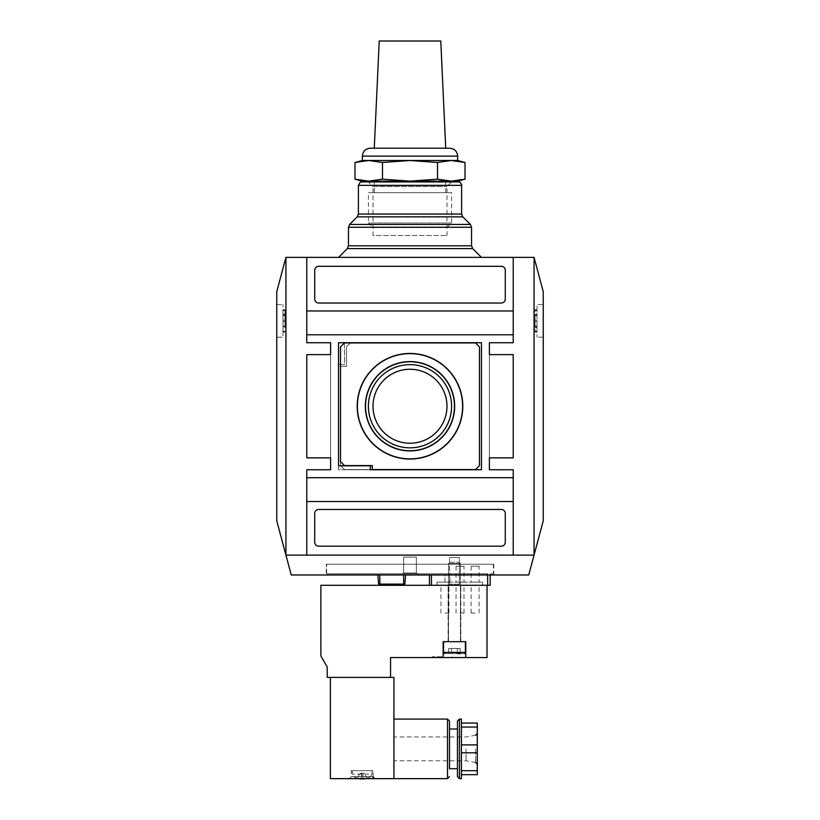 <?xml version="1.0" encoding="UTF-8"?>
<svg xmlns="http://www.w3.org/2000/svg" width="820" height="820" viewBox="0 0 820 820"><rect width="100%" height="100%" fill="white"/><g stroke="black" fill="none" stroke-linecap="round" stroke-linejoin="round"><path stroke-width="0.61" stroke-dasharray="4.1 3.07" d="M457.642 181.148L451.256 181.148L437.501 179.17L410 181.148L382.499 179.17L368.744 181.148L362.358 181.148M456.76 180.8L368.744 181.148M373.018 227.591L446.982 227.591L373.018 227.591L368.405 222.978L451.594 222.978L368.405 222.978L368.405 192.659L451.594 192.659L368.405 192.659M374.268 192.659L445.731 192.659L374.268 192.659L374.268 181.148L445.731 181.148L374.268 181.148M363.239 160.843L368.744 160.494L382.499 162.473L382.499 179.17M382.499 162.473L410 160.494L437.501 162.473L437.501 179.17M437.501 162.473L451.256 160.494L362.358 160.494M440.77 41L379.229 41M374.268 148.195L445.731 148.195L374.268 148.195M449.698 148.195L370.302 148.195M457.642 160.494L451.256 160.494M461.414 778.641L461.414 719.089M365.607 778.641A15.857 15.857 0 0 0 366.94 778.282A15.857 15.857 0 0 1 362.932 779L362.932 778.282A15.682 14.042 180 0 1 361.384 778.282L361.384 773.209A3.577 3.577 0 0 0 358.965 775.105L357.377 778.282A15.857 15.857 0 0 0 361.384 779L361.384 773.209A3.577 3.577 0 0 0 358.965 775.105L357.377 778.282A15.857 15.857 0 0 0 358.719 778.641M357.377 778.282L353.871 776.704L352.354 774.101L352.231 770.697L372.085 770.697L352.231 770.697M361.384 779L361.384 778.282A15.682 14.042 180 0 0 362.932 778.282L362.932 773.209L361.384 773.209L362.932 773.209A3.577 3.577 0 0 0 361.384 773.209L361.384 775.105L361.384 773.209L362.163 773.127L362.932 773.209L362.932 775.105L362.932 773.209L361.384 773.209A3.577 3.577 0 0 1 362.932 773.209L362.932 773.209A3.577 3.577 0 0 1 365.361 775.105A3.577 3.577 0 0 0 362.932 773.209L362.932 779M366.94 778.282L365.361 775.105L366.94 778.282A15.877 15.877 0 0 0 370.455 776.704L353.871 776.704L370.455 776.704L371.962 774.101L352.354 774.101L371.962 774.101L372.085 770.697M327.221 677.402L390.545 677.402L390.545 657.558L487.018 657.558L487.018 585.295L320.876 585.295L320.876 655.969L327.221 666.967L327.221 677.402M441.959 657.558L432.232 657.558L441.959 657.558M444.932 585.295L448.909 585.295L444.932 585.295M460.02 585.295L463.997 585.295L460.02 585.295M475.108 585.295L471.141 585.295L475.108 585.295M454.464 585.295L448.109 585.295L454.464 585.295M487.018 585.295L429.454 585.295L490.196 585.295L490.196 573.785L490.196 574.974L490.196 573.785L493.373 573.785L490.196 573.785L490.196 574.974L492.184 574.974L490.196 574.974M443.148 657.558L443.148 641.67L443.148 657.558L443.148 641.67L465.78 641.67L443.148 641.67L465.78 641.67L465.78 657.558M330.398 677.402L393.918 677.402L393.918 778.641L393.918 719.089L393.918 778.641L330.398 778.641L330.398 677.402L390.545 677.402M349.258 778.641L375.068 778.641L349.258 778.641L351.247 776.653L351.247 770.697L373.079 770.697L351.247 770.697M362.932 778.282L362.932 775.105L362.932 778.282M361.384 778.282L361.384 775.105L361.384 778.282M454.464 641.67L465.381 641.67L454.464 641.67M449.729 562.274L459.2 562.274L449.729 562.274L448.509 563.483L460.42 563.483L448.509 563.483L460.42 563.483L448.509 563.483L448.509 641.67L460.42 641.67L448.509 641.67L448.509 563.483L449.729 562.274L459.2 562.274L449.729 562.274M460.194 653.581L448.735 653.581L460.194 653.581L448.735 653.581L457.334 653.581L457.334 648.425L460.194 648.425L460.194 653.581L460.194 648.425L457.334 648.425L457.334 653.581L457.334 648.425L451.605 648.425L460.194 648.425L457.334 648.425L457.334 653.581M448.509 641.67L460.42 641.67L448.509 641.67M444.737 653.581L464.192 653.581L444.737 653.581L443.548 652.392L443.548 641.67M451.605 648.425L451.605 653.581L451.605 648.425L448.735 648.425L448.735 653.581L448.735 648.425L457.334 648.425L451.605 648.425L451.605 653.581L451.605 648.425L448.735 648.425L451.605 648.425M441.959 656.758L432.232 656.758L441.959 656.758M449.503 748.865L449.503 768.719L449.503 748.865M457.447 721.077L457.447 776.653M461.414 770.697L461.414 752.832L461.414 774.674L461.414 770.697L477.291 770.697L477.291 723.055L461.414 723.055L461.414 752.832L477.291 752.832M461.414 774.674L477.291 774.674L477.291 770.697M461.414 752.832L461.414 727.032L477.291 727.032M461.414 727.032L461.414 723.055M461.414 744.898L477.291 744.898M393.918 748.865L393.918 760.775L393.918 748.865M466.037 748.865L466.037 760.775L466.037 748.865M477.291 748.865L477.291 733.305L477.291 748.865M475.108 613.093L471.141 613.093L475.108 613.093M460.02 613.093L463.997 613.093L460.02 613.093M444.932 613.093L448.909 613.093L444.932 613.093M401.667 574.974L418.333 574.974L401.667 574.974L418.333 574.974L401.667 574.974L403.645 572.995L416.355 572.995L403.645 572.995L403.645 557.108L416.355 557.108L403.645 557.108L416.355 557.108L403.645 557.108L403.645 572.995L416.355 572.995L403.645 572.995L401.667 574.974M431.443 574.974L486.362 574.974L429.454 574.974L444.932 574.974L429.454 574.974L431.443 574.974L431.443 585.295L431.443 574.974L431.443 585.295L429.454 585.295L429.454 574.974M444.932 574.974L449.903 574.974L444.932 574.974L444.932 582.118L449.903 582.118L436.998 582.118L444.932 582.118L444.932 574.974M486.362 574.974L327.815 574.974L486.362 574.974L487.644 573.785L486.362 574.974M377.846 574.974L379.824 574.974L377.846 574.974L378.645 584.106L379.824 584.106L379.824 574.974L403.645 574.974L379.824 574.974M405.633 574.974L403.645 574.974L405.633 574.974L404.834 584.106L379.824 584.106M459.343 584.219L449.585 584.219L459.343 584.219L460.42 585.295L448.509 585.295L460.42 585.295L448.509 585.295L460.42 585.295L459.343 584.219L449.585 584.219L459.343 584.219L459.343 557.508L449.585 557.508L459.343 557.508L449.585 557.508L459.343 557.508L459.343 584.219M436.998 585.295L436.998 582.118L436.998 585.295L436.998 582.118L482.652 582.118L436.998 582.118L436.998 585.295M326.227 574.974L493.773 574.974L326.227 574.974L326.227 564.252L493.773 564.252L326.227 564.252M543.25 520.833L534.066 555.13L285.934 555.13L291.254 574.974L528.746 574.974L534.066 555.13L534.066 257.367L543.25 291.664M487.644 585.295L487.644 573.785L326.627 573.785L326.627 564.252L493.373 564.252L326.627 564.252M487.644 574.974L487.644 573.785L326.627 573.785L327.815 574.974M368.405 181.937L451.594 181.937L368.405 181.937L373.018 186.55L446.982 186.55L373.018 186.55L373.018 235.535L446.982 235.535L373.018 235.535M543.25 337.163L543.25 304.609M373.018 406.248A36.982 36.982 0 0 0 428.491 438.28A36.982 36.982 0 0 0 428.491 374.217A36.982 36.982 0 0 0 373.018 406.248A36.982 36.982 0 0 0 428.491 438.28A36.982 36.982 0 0 0 428.491 374.217A36.982 36.982 0 0 0 373.018 406.248A36.982 36.982 0 0 0 428.491 438.28A36.982 36.982 0 0 0 428.491 374.217A36.982 36.982 0 0 0 373.018 406.248M368.405 406.248A41.594 41.594 0 0 0 430.797 442.267A41.594 41.594 0 0 0 430.797 370.22A41.594 41.594 0 0 0 368.405 406.248M481.463 469.768L481.463 342.729L344.492 342.729L344.492 364.562L338.537 364.562L338.537 469.768L481.463 469.768L481.463 342.729L344.492 342.729L344.492 364.562L338.537 364.562L338.537 469.768L481.463 469.768L481.463 342.729L338.537 342.729L338.537 465.801L370.302 465.801L370.302 469.768L481.463 469.768M479.474 465.596L479.474 346.891L475.508 342.924L350.447 342.924L346.481 346.891L346.481 366.345L340.526 366.345L340.526 465.596L344.492 469.573L475.508 469.573L479.474 465.596L479.474 346.891L475.508 342.924L344.492 342.924L340.526 346.891L340.526 461.629L344.492 465.596L372.28 465.596L372.28 469.573L475.508 469.573L479.474 465.596L479.474 346.891L475.508 342.924L350.447 342.924L346.481 346.891L346.481 366.345L340.526 366.345L340.526 465.596L344.492 469.573L475.508 469.573L479.474 465.596M513.217 501.532L513.217 469.768L489.396 469.768L489.396 342.729L513.217 342.729L513.217 334.785L306.782 334.785L306.782 342.729L330.603 342.729L330.603 469.768L306.782 469.768L306.782 555.12L513.217 555.12L513.217 501.532L306.782 501.532M489.396 354.64L513.217 354.64L489.396 354.64L489.396 457.857L513.217 457.857L513.217 354.64L513.217 457.857L489.396 457.857L489.396 354.64L513.217 354.64L513.217 457.857L489.396 457.857M513.217 477.711L306.782 477.711M330.603 457.857L306.782 457.857L306.782 354.64L306.782 457.857L330.603 457.857L330.603 354.64L330.603 457.857L306.782 457.857L306.782 354.64L330.603 354.64M501.307 546.192A3.967 3.967 0 0 0 505.284 542.225L505.284 513.443A3.967 3.967 0 0 0 501.307 509.466L318.693 509.466A3.967 3.967 0 0 0 314.716 513.443L314.716 542.225A3.967 3.967 0 0 0 318.693 546.192L501.307 546.192A3.967 3.967 0 0 0 505.284 542.225L505.284 513.443A3.967 3.967 0 0 0 501.307 509.466L318.693 509.466A3.967 3.967 0 0 0 314.716 513.443L314.716 542.225A3.967 3.967 0 0 0 318.693 546.192L501.307 546.192A3.967 3.967 0 0 0 505.284 542.225L505.284 513.443A3.967 3.967 0 0 0 501.307 509.466L318.693 509.466A3.967 3.967 0 0 0 314.716 513.443L314.716 542.225A3.967 3.967 0 0 0 318.693 546.192L501.307 546.192M505.284 299.054L505.284 270.272A3.967 3.967 0 0 0 501.307 266.305L318.693 266.305A3.967 3.967 0 0 0 314.716 270.272L314.716 299.054A3.967 3.967 0 0 0 318.693 303.021L501.307 303.021A3.967 3.967 0 0 0 505.284 299.054L505.284 270.272A3.967 3.967 0 0 0 501.307 266.305L318.693 266.305A3.967 3.967 0 0 0 314.716 270.272L314.716 299.054A3.967 3.967 0 0 0 318.693 303.021L501.307 303.021A3.967 3.967 0 0 0 505.284 299.054L505.284 270.272A3.967 3.967 0 0 0 501.307 266.305L318.693 266.305A3.967 3.967 0 0 0 314.716 270.272L314.716 299.054A3.967 3.967 0 0 0 318.693 303.021L501.307 303.021A3.967 3.967 0 0 0 505.284 299.054M513.217 334.785L513.217 310.964L306.782 310.964L306.782 334.785M513.217 310.964L513.217 257.377L306.782 257.377L306.782 310.964M276.75 520.833L285.934 555.13L534.066 555.13L285.934 555.13L285.934 257.367L534.066 257.367M489.396 342.729L513.217 342.729L513.217 257.377L513.217 342.729L489.396 342.729L489.396 469.768L513.217 469.768L513.217 555.12L306.782 555.12L306.782 469.768L330.603 469.768L330.603 342.729L306.782 342.729L306.782 257.377L513.217 257.377L306.782 257.377L306.782 342.729L330.603 342.729M330.603 469.768L306.782 469.768L306.782 555.12L513.217 555.12L513.217 469.768L489.396 469.768M276.75 337.163L276.75 304.609M276.75 291.664L285.934 257.367M481.463 257.367L338.537 257.367L481.463 257.367M277.242 337.163L282.962 337.163L282.962 304.609L282.962 337.163L277.242 337.163M277.242 304.609L282.962 304.609L277.242 304.609M284.94 327.641L284.94 309.776L284.94 326.842L282.962 326.842L282.962 309.776L282.962 332.008L282.962 326.842L284.94 326.842L284.94 327.641L282.962 327.641M284.94 314.931L282.962 314.931L284.94 314.931M542.758 304.609L537.038 304.609L537.038 337.163L537.038 304.609L542.758 304.609M542.758 337.163L537.038 337.163L542.758 337.163M537.038 326.053L537.038 309.776L537.038 332.008L537.038 326.053L535.06 326.053L535.06 314.931L537.038 314.931L535.06 314.931L535.06 309.776L535.06 332.008L535.06 327.641L537.038 327.641M535.06 326.053L535.06 326.842L537.038 326.842L535.06 326.842L535.06 327.641M459.63 181.937L360.369 181.937M463.997 582.118L456.053 582.118L463.997 582.118L463.997 566.241L456.053 566.241L463.997 566.241M479.075 582.118L471.141 582.118L479.075 582.118L479.075 566.241L471.141 566.241L479.075 566.241M482.652 585.295L482.652 582.118L482.652 585.295M449.585 584.219L449.585 557.508L449.585 584.219L448.509 585.295L449.585 584.219M457.642 156.128L362.358 156.128M459.425 719.089L459.425 778.641M351.247 776.653L373.079 776.653L351.247 776.653M362.932 775.105L361.384 775.105L362.932 775.105M464.192 653.581L465.381 652.392L443.548 652.392M447.515 719.089L447.515 778.641M475.651 748.865L475.651 762.467L475.651 748.865M284.94 326.053L282.962 326.053M284.94 315.731L282.962 315.731M284.94 314.142L282.962 314.142M284.94 310.565L282.962 310.565M284.94 309.929L282.962 309.929M284.94 320.251L282.962 320.251M284.94 321.522L282.962 321.522M284.94 331.844L282.962 331.844M284.94 331.208L282.962 331.208M535.06 315.731L537.038 315.731M535.06 314.142L537.038 314.142M535.06 310.565L537.038 310.565M535.06 309.929L537.038 309.929M535.06 320.251L537.038 320.251M535.06 321.522L537.038 321.522M535.06 331.844L537.038 331.844M535.06 331.208L537.038 331.208M472.699 248.603L347.301 248.603M471.541 245.795L348.459 245.795M471.541 227.253L348.459 227.253M470.372 224.444L349.627 224.444M462.777 216.849L357.223 216.849M461.609 214.04L358.391 214.04M461.609 185.371L358.391 185.371M403.645 584.106L403.645 574.974M446.982 227.591L451.594 222.978L451.594 192.659M445.731 192.659L445.731 181.937M373.079 776.653L373.079 770.697M362.932 773.127L361.384 773.127M460.819 641.67L460.819 585.295L460.819 641.67M448.109 641.67L448.109 585.295L448.109 641.67M459.2 562.274L460.42 563.483L460.42 641.67L460.42 563.483L459.2 562.274M465.381 652.392L465.381 641.67M432.232 656.758L432.232 657.558M451.687 656.758L451.687 657.558M475.651 735.263L466.037 736.954L393.918 736.954M475.651 762.467L466.037 760.775L393.918 760.775M479.075 613.093L479.075 585.295M471.141 613.093L471.141 585.295M463.997 613.093L463.997 585.295M456.053 613.093L456.053 585.295M448.909 613.093L448.909 585.295M440.965 613.093L440.965 585.295M449.903 582.118L449.903 574.974M493.773 574.974L493.773 564.252M492.184 574.974L493.373 573.785L493.373 564.252M446.982 235.535L446.982 186.55L451.594 181.937M284.94 309.776L282.962 309.776M284.94 332.008L282.962 332.008M535.06 309.776L537.038 309.776M535.06 332.008L537.038 332.008M471.141 566.241L471.141 582.118M456.053 566.241L456.053 582.118M416.355 572.995L418.333 574.974L416.355 572.995L416.355 557.108L416.355 572.995"/><path stroke-width="1.23" d="M362.358 156.128L457.642 156.128C457.17 151.31 454.526 148.666 449.698 148.195L370.302 148.195C365.474 148.666 362.829 151.31 362.358 156.128L362.358 160.494L451.256 160.494L465.012 162.473L451.256 160.494L437.501 162.473L410 160.494L382.499 162.473L368.744 160.494L354.988 162.473L354.988 179.17L362.358 181.148L368.744 181.148L354.988 179.17L368.744 181.148L382.499 179.17L410 181.148L437.501 179.17L451.256 181.148L465.012 179.17L456.76 180.8M368.744 181.148L457.642 181.148L465.012 179.17L465.012 162.473L457.642 160.494L457.642 156.128M374.268 181.937L374.268 181.148M362.358 160.494L354.988 162.473L363.239 160.843M382.499 162.473L382.499 179.17M437.501 162.473L437.501 179.17M374.268 148.195L379.229 41L440.77 41L445.731 148.195M451.256 160.494L457.642 160.494M459.425 719.089L461.414 719.089L461.414 778.641L459.425 778.641L459.425 719.089L457.447 721.077L457.447 776.653L459.425 778.641M358.719 778.641A15.857 15.857 0 0 0 361.384 779L361.384 779M362.932 779L362.932 779A15.857 15.857 0 0 0 365.607 778.641M490.196 574.974L490.196 585.295L320.876 585.295L320.876 655.969L327.221 666.967L327.221 677.402L393.918 677.402L393.918 778.641L330.398 778.641L330.398 677.402M390.545 677.402L390.545 657.558L487.018 657.558L487.018 585.295M465.78 657.558L465.78 641.67L443.148 641.67L443.148 657.558M457.334 653.581L460.194 653.581M444.737 653.581L443.548 652.392L443.548 641.67M449.503 768.719L449.503 721.077L449.503 768.719L457.447 768.719M461.414 774.674L477.291 774.674L477.291 770.697L461.414 770.697M461.414 752.832L477.291 752.832L477.291 770.697M461.414 744.898L477.291 744.898L477.291 752.832M461.414 727.032L477.291 727.032L477.291 744.898M461.414 723.055L477.291 723.055L477.291 727.032M431.443 574.974L431.443 585.295L429.454 585.295L429.454 574.974M534.066 257.367L543.25 291.664L543.25 520.833L534.066 555.13L285.934 555.13L291.254 574.974L528.746 574.974L534.066 555.13L534.066 257.367L285.934 257.367L276.75 291.664L276.75 520.833L285.934 555.13L285.934 257.367M487.644 585.295L487.644 574.974M505.284 299.054L505.284 270.272A3.967 3.967 0 0 0 501.307 266.305L318.693 266.305A3.967 3.967 0 0 0 314.716 270.272L314.716 299.054A3.967 3.967 0 0 0 318.693 303.021L501.307 303.021A3.967 3.967 0 0 0 505.284 299.054M306.782 257.377L306.782 310.964L513.217 310.964L513.217 257.377L306.782 257.377M481.463 469.768L481.463 342.729L338.537 342.729L338.537 465.801L370.302 465.801L370.302 469.768L481.463 469.768M513.217 342.729L513.217 334.785L306.782 334.785L306.782 342.729L330.603 342.729L330.603 354.64L306.782 354.64L306.782 457.857L330.603 457.857L330.603 469.768L306.782 469.768L306.782 477.711L513.217 477.711L513.217 469.768L489.396 469.768L489.396 457.857L513.217 457.857L513.217 354.64L489.396 354.64L489.396 342.729L513.217 342.729M501.307 546.192A3.967 3.967 0 0 0 505.284 542.225L505.284 513.443A3.967 3.967 0 0 0 501.307 509.466L318.693 509.466A3.967 3.967 0 0 0 314.716 513.443L314.716 542.225A3.967 3.967 0 0 0 318.693 546.192L501.307 546.192M513.217 555.12L513.217 501.532L306.782 501.532L306.782 555.12L513.217 555.12M489.396 469.768L489.396 457.857M489.396 354.64L489.396 342.729M330.603 342.729L330.603 354.64M330.603 457.857L330.603 469.768M513.217 477.711L513.217 501.532M306.782 501.532L306.782 477.711M306.782 334.785L306.782 310.964M513.217 310.964L513.217 334.785M475.508 469.573L479.474 465.596L479.474 346.891L475.508 342.924L344.492 342.924L340.526 346.891L340.526 461.629L344.492 465.596L372.28 465.596L372.28 469.573L475.508 469.573M357.202 406.248A52.798 52.798 0 0 0 436.394 451.974A52.798 52.798 0 0 0 436.394 360.523A52.798 52.798 0 0 0 357.202 406.248M365.341 406.248A44.659 44.659 0 0 0 432.335 444.932A44.659 44.659 0 0 0 432.335 367.565A44.659 44.659 0 0 0 365.341 406.248M365.535 406.248A44.465 44.465 0 0 0 432.232 444.758A44.465 44.465 0 0 0 432.232 367.739A44.465 44.465 0 0 0 365.535 406.248M357.397 406.248A52.603 52.603 0 0 0 436.301 451.799A52.603 52.603 0 0 0 436.301 360.687A52.603 52.603 0 0 0 357.397 406.248M373.018 406.248A36.982 36.982 0 0 0 428.491 438.28A36.982 36.982 0 0 0 428.491 374.217A36.982 36.982 0 0 0 373.018 406.248M368.405 406.248A41.594 41.594 0 0 0 430.797 442.267A41.594 41.594 0 0 0 430.797 370.22A41.594 41.594 0 0 0 368.405 406.248M358.391 185.371L461.609 185.371C462.09 185.125 461.434 183.977 459.63 181.937L360.369 181.937L358.391 185.371L358.391 214.04L357.223 216.849L349.627 224.444L348.459 227.253L348.459 245.795L347.301 248.603L472.699 248.603L481.463 257.367M377.846 574.974L378.645 584.106L404.834 584.106L405.633 574.974M443.548 652.392L465.381 652.392L464.192 653.581M393.918 778.641L447.515 778.641L447.515 719.089L393.918 719.089M348.459 245.795L471.541 245.795L472.699 248.603M348.459 227.253L471.541 227.253L470.372 224.444L349.627 224.444M357.223 216.849L462.777 216.849L470.372 224.444M358.391 214.04L461.609 214.04L462.777 216.849M403.645 584.106L403.645 574.974M379.824 584.106L379.824 574.974M445.731 181.937L445.731 181.148M373.079 776.653C372.69 777.165 373.356 777.831 375.068 778.641M465.381 652.392L465.381 641.67M447.515 778.641L449.503 776.653M447.515 719.089L449.503 721.077M457.447 729.011L449.503 729.011M475.651 762.467L477.291 764.424M475.651 735.263L477.291 733.305M347.301 248.603L338.537 257.367M471.541 245.795L471.541 227.253M461.609 214.04L461.609 185.371"/></g></svg>
